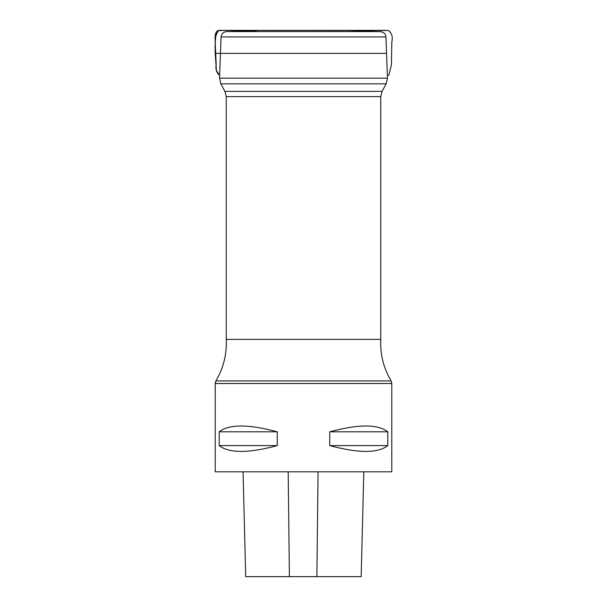 <?xml version="1.0" encoding="UTF-8"?>
<svg xmlns="http://www.w3.org/2000/svg" width="607" height="607" viewBox="0 0 607 607"><rect width="100%" height="100%" fill="white"/><g stroke="black" fill="none" stroke-linecap="round" stroke-linejoin="round"><path stroke-width="0.91" d="M289.622 36.936L385.938 36.936L387.471 78.182L219.529 78.182L221.069 36.936L289.622 36.936M221.069 36.936C221.517 33.673 223.384 31.898 226.661 31.602L380.339 31.602C385.627 32.55 385.771 35.517 385.938 36.936M288.636 471.806L391.788 471.806L391.788 383.518L215.212 383.518L215.212 471.806L288.636 471.806M387.797 431.805L387.797 445.599C377.926 453.338 358.57 453.338 329.745 445.599L329.745 431.805C358.57 424.065 377.926 424.065 387.797 431.805L329.745 431.805M277.262 431.805L277.262 445.599C248.43 453.338 229.082 453.338 219.203 445.599L219.203 431.805C229.082 424.065 248.43 424.065 277.262 431.805L219.203 431.805M243.066 471.806L245.698 576.65L361.18 576.65L363.813 471.806M219.203 445.599L277.262 445.599M329.745 445.599L387.797 445.599M220.455 53.355L215.379 53.355L215.219 37.406L218.209 30.585L226.335 30.35L258.499 31.602C247.375 30.722 236.54 30.304 226.001 30.35L221.115 30.35C213.793 29.417 215.182 38.044 215.227 42.52L216.175 64.729C215.356 69.221 216.517 72.757 219.635 75.321L216.441 70.662L215.166 53.355L386.545 53.355M391.788 383.518L391.143 380.923L215.864 380.923C223.49 368.039 226.95 354.192 226.252 339.381L380.756 339.381L380.756 96.619L226.252 96.619L224.924 91.376L382.084 91.376L386.151 83.842L220.849 83.842L219.529 78.182M289.395 576.65L288.196 471.806M316.877 576.65L318.06 471.806M226.252 339.381L226.252 96.619M224.924 91.376L220.849 83.842M386.151 83.842L387.471 78.182M380.756 96.619L382.084 91.376M215.864 380.923L215.212 383.518M391.143 380.923C383.518 368.039 380.05 354.192 380.756 339.381M221.115 30.35L388.434 30.487C391.826 33.097 392.957 36.875 391.834 41.815L391.432 65.01L388.875 75.033L387.372 75.458M348.995 31.602L380.953 30.35L226.001 30.35L257.99 31.602M225.341 30.35L226.001 30.35M215.166 53.355L215.166 42.528L216.259 31.921L219.825 30.35L385.771 30.35L224.089 30.35"/></g></svg>
